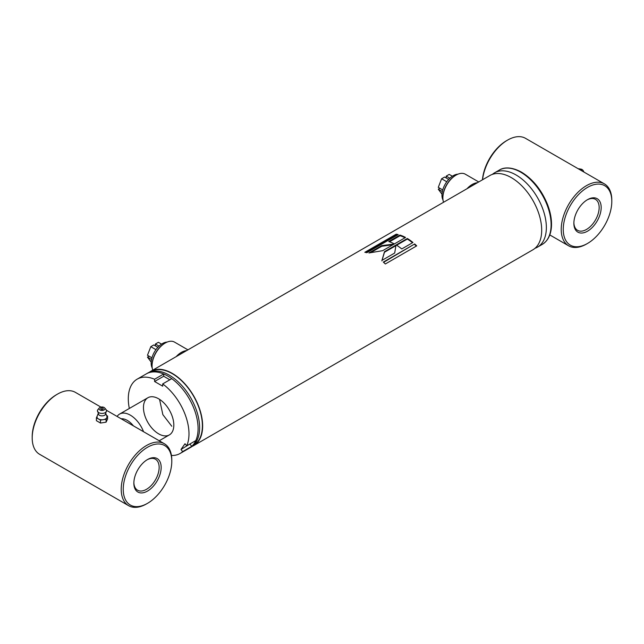 <?xml version="1.0" encoding="UTF-8"?>
<svg xmlns="http://www.w3.org/2000/svg" width="644" height="644" viewBox="0 0 644 644"><rect width="100%" height="100%" fill="white"/><g stroke="black" fill="none" stroke-linecap="round" stroke-linejoin="round"><path stroke-width="0.97" d="M149.376 372.232A42.915 24.778 60 0 1 150.841 371.266A42.915 24.778 60 0 1 172.294 373.391A42.915 24.778 60 0 1 200.332 411.21A42.915 24.778 60 0 1 193.755 445.6A42.915 24.778 60 0 1 192.186 446.381M150.841 371.266L489.891 175.514A42.915 24.778 60 0 1 511.344 177.639A42.915 24.778 60 0 1 539.382 215.458A42.915 24.778 60 0 1 532.805 249.848L193.755 445.6M396.205 234.191L364.826 252.303A42.915 24.778 60 0 1 366.839 252.706L398.217 234.593A42.915 24.778 60 0 0 396.205 234.191L396.374 234.843L365.824 252.48M414.688 243.971L383.317 262.084A42.915 24.778 60 0 1 385.337 263.976L416.708 245.863A42.915 24.778 60 0 0 414.688 243.971L383.591 262.333M399.94 235.076L388.743 241.54A42.915 24.778 60 0 1 394.361 243.931L405.551 237.467A42.915 24.778 60 0 0 399.94 235.076L400.045 235.712L389.515 241.79M407.33 238.481L396.141 244.945A42.915 24.778 60 0 1 401.759 248.946L412.957 242.482A42.915 24.778 60 0 0 407.33 238.481L407.322 239.061L396.615 245.235M394.2 244.028L381.675 245.622L368.932 252.971L382.697 250.661L394.2 244.028M394.708 253.02L395.996 245.026L384.492 251.667L381.964 260.377L394.708 253.02M150.744 371.733L151.018 371.572A42.56 24.569 60 0 1 172.294 373.681A42.56 24.569 60 0 1 200.099 411.186A42.56 24.569 60 0 1 193.57 445.286L193.305 445.447M129.331 408.465A42.915 24.778 60 0 1 137.18 379.147L147.806 373.021A42.915 24.778 60 0 1 169.259 375.146A42.915 24.778 60 0 1 197.297 412.957A42.915 24.778 60 0 1 190.721 447.347L189.199 448.224A42.915 24.778 60 0 0 195.776 413.834A42.915 24.778 60 0 0 167.746 376.016A42.915 24.778 60 0 0 146.285 373.89A42.915 24.778 60 0 1 163.697 373.995L163.697 376.249L154.592 381.506L162.682 386.183L162.682 383.921A42.915 24.778 60 0 1 186.712 445.841L195.808 440.585A42.915 24.778 60 0 0 171.787 378.664L162.682 383.921M394.683 253.036L394.925 251.627M395.891 245.662L384.484 252.247L384.492 251.667M384.484 252.247L381.86 260.884M392.985 244.72L381.787 246.249L381.675 245.622M381.787 246.249L370.831 252.577M407.322 239.061A42.198 24.367 60 0 1 412.53 242.732M400.045 235.712A42.198 24.367 60 0 1 405.02 237.773M414.559 244.454A42.198 24.367 60 0 1 416.314 246.097M396.374 234.843A42.198 24.367 60 0 1 397.453 235.036M164.961 343.172A17.879 10.32 120 0 0 164.711 343.316A17.879 10.32 120 0 0 152.065 365.212A17.879 10.32 120 0 0 152.065 365.502M187.935 349.853L174.516 342.101A18.596 10.739 120 0 0 165.218 343.027A18.596 10.739 120 0 0 152.065 365.8A18.596 10.739 120 0 0 152.725 370.171M186.631 350.602A18.596 10.739 120 0 0 176.166 356.639M183.274 352.542A17.879 10.32 120 0 0 180.537 354.12M455.767 175.273A17.879 10.32 120 0 0 455.517 175.418A17.879 10.32 120 0 0 442.879 197.314A17.879 10.32 120 0 0 442.879 197.603M478.742 181.954L465.322 174.202A18.596 10.739 120 0 0 456.024 175.128A18.596 10.739 120 0 0 442.879 197.901A18.596 10.739 120 0 0 443.539 202.28M477.446 182.703A18.596 10.739 120 0 0 466.981 188.74M474.089 184.643A17.879 10.32 120 0 0 471.344 186.221M492.354 174.387A42.915 24.778 60 0 1 494.56 172.817A42.915 24.778 60 0 1 516.021 174.943A42.915 24.778 60 0 1 544.051 212.762A42.915 24.778 60 0 1 537.474 247.151A42.915 24.778 60 0 1 535.011 248.278M587.006 199.962A17.879 10.32 -60 0 1 595.45 199.35A17.879 10.32 -60 0 1 595.45 219.998A17.879 10.32 -60 0 1 577.571 230.327A17.879 10.32 -60 0 1 573.876 222.703M587.521 243.456L586.515 244.036A35.766 20.648 -60 0 1 568.628 245.807A35.766 20.648 -60 0 1 561.222 229.433A35.766 20.648 -60 0 1 576.831 193.45A35.766 20.648 -60 0 1 604.394 183.862A35.766 20.648 -60 0 1 611.8 200.236L611.8 201.403A34.333 19.819 -60 0 1 587.521 243.456A34.333 19.819 -60 0 1 563.25 229.433A34.333 19.819 -60 0 1 587.521 187.388A34.333 19.819 -60 0 1 611.8 201.403M482.565 179.748A35.766 20.648 -60 0 1 507.617 140.086A35.766 20.648 -60 0 1 525.496 138.315L604.394 183.862M573.868 223.307A19.312 11.149 -60 0 1 587.521 199.656A19.312 11.149 -60 0 1 601.182 207.537A19.312 11.149 -60 0 1 587.521 231.188A19.312 11.149 -60 0 1 573.868 223.307M482.453 179.813A34.333 19.819 -60 0 1 506.603 140.666L507.617 140.086M117.095 416.443A21.461 12.389 60 0 1 119.591 414.084A21.461 12.389 60 0 1 143.54 431.713M133.413 425.861A17.163 9.91 -120 0 0 121.153 418.785M133.863 482.581A17.879 10.32 120 0 0 137.558 490.197A17.879 10.32 120 0 0 151.34 485.407A17.879 10.32 120 0 0 159.149 467.415A17.879 10.32 120 0 0 155.446 459.228A17.879 10.32 120 0 0 147.001 459.84M100.923 407.105L75.372 392.349A35.766 20.648 120 0 0 57.485 394.12A35.766 20.648 120 0 0 32.2 437.92A35.766 20.648 120 0 0 39.606 454.294L128.623 505.685A35.766 20.648 120 0 0 146.502 503.914L147.516 503.334A34.333 19.819 120 0 0 171.787 461.281L171.787 460.114A35.766 20.648 120 0 0 164.381 443.74A35.766 20.648 120 0 0 128.623 464.388A35.766 20.648 120 0 0 128.623 505.685M161.169 467.415A19.312 11.149 120 0 0 147.516 459.534A19.312 11.149 120 0 0 133.855 483.185A19.312 11.149 120 0 0 147.516 491.066A19.312 11.149 120 0 0 161.169 467.415M57.485 394.12L56.479 394.708A34.333 19.819 120 0 0 32.2 436.753L32.2 437.92M171.787 461.281A34.333 19.819 120 0 0 147.516 447.266A34.333 19.819 120 0 0 123.237 489.311A34.333 19.819 120 0 0 147.516 503.334M158.641 433.839A21.461 12.389 -120 0 0 169.372 434.901A21.461 12.389 -120 0 0 169.372 410.123A21.461 12.389 -120 0 0 147.911 397.734A21.461 12.389 -120 0 0 144.618 414.929A21.461 12.389 -120 0 0 158.641 433.839M186.712 445.841L185.013 443.732L180.972 449.488L182.663 451.597A42.915 24.778 60 0 1 180.095 453.481A42.915 24.778 60 0 1 171.441 455.477M190.471 443.668L180.972 449.488M190.077 444.231L191.767 446.34L182.663 451.597M191.767 446.34A42.915 24.778 60 0 1 189.199 448.224L180.095 453.481M137.18 379.147A42.915 24.778 60 0 1 154.592 379.252L163.697 373.995M154.592 379.252L154.592 381.506M163.697 376.249L169.839 379.799M161.547 344.113L158.392 342.294L155.405 344.017L159.036 346.118M155.405 344.017L155.405 345.884M155.953 349.652L150.801 346.673L147.468 355.255L151.936 357.831M157.861 347.301L153.787 344.951L150.801 346.673M167.134 342.077A15.875 9.169 120 0 0 162.377 343.606A15.875 9.169 120 0 0 151.147 363.055A15.875 9.169 120 0 0 152.209 367.933M151.179 362.081L147.468 357.122L151.533 359.473M149.086 356.188L147.468 357.122M452.362 176.215L449.198 174.395L446.212 176.118L449.85 178.219M446.212 176.118L446.212 177.986M446.759 181.753L441.607 178.774L438.282 187.356L442.742 189.932M448.675 179.402L444.593 177.052L441.607 178.774M457.94 174.178A15.875 9.169 120 0 0 453.191 175.707A15.875 9.169 120 0 0 441.961 195.156A15.875 9.169 120 0 0 443.016 200.034M441.993 194.182L438.282 189.223L442.339 191.574M439.9 188.29L438.282 189.223M583.899 172.037A3.003 1.731 -120 0 0 581.266 169.195L579.117 168.809A4.572 2.64 -120 0 0 578.328 168.817M582.015 170.942A4.572 2.64 -120 0 0 579.117 168.809M102.903 408.199A1.288 0.741 180 0 1 102.758 409.318A1.288 0.741 180 0 1 100.858 409.069A1.288 0.741 180 0 1 101.567 408.022A1.288 0.741 180 0 1 102.42 408.022A1.288 0.741 180 0 1 102.903 408.199M104.119 407.499A3.003 1.731 180 0 1 104.698 407.966A3.003 1.731 180 0 1 101.994 410.453A3.003 1.731 180 0 1 99.297 407.966A3.003 1.731 180 0 1 104.119 407.499M104.698 407.966L106.107 409.632A4.572 2.64 180 0 1 106.526 410.445A4.572 2.64 180 0 1 101.994 413.424A4.572 2.64 180 0 1 97.461 410.445A4.572 2.64 180 0 1 97.888 409.632L99.297 407.966M106.526 410.445L105.254 414.792A3.775 2.182 180 0 1 98.741 414.792L97.461 410.445M105.954 413.915L106.864 416.266A4.991 2.882 180 0 1 101.994 419.783A4.991 2.882 180 0 1 97.123 416.266L98.041 413.915M97.22 416.016L96.407 417.763L100.496 420.121L106.083 419.26L107.58 416.032L106.542 415.436M96.407 417.763L96.407 420.685L100.496 423.044L106.083 422.182L107.58 418.954L107.58 416.032M100.496 420.121L100.496 423.044M106.083 419.26L106.083 422.182M159.559 399.361L162.852 414.639L171.787 426.239M150.479 371.821A42.633 24.609 60 0 1 172.294 373.625A42.633 24.609 60 0 1 200.276 411.653A42.633 24.609 60 0 1 193.095 445.632M520.763 172.206A42.915 24.778 60 0 1 548.801 210.024A42.915 24.778 60 0 1 542.224 244.414C547.964 240.856 551.055 234.682 551.489 225.875C551.747 219.105 550.387 211.908 547.432 204.277C541.459 189.819 532.805 179.104 521.479 172.133C509.911 165.854 502.497 167.939 499.309 170.08A42.915 24.778 60 0 1 520.763 172.206M394.836 252.15L395.014 251.096M152.065 365.212L152.065 365.8M164.711 343.316L165.218 343.027M442.879 197.314L442.879 197.901M455.517 175.418L456.024 175.128M537.474 247.151L542.224 244.414M494.56 172.817L499.309 170.08M568.628 245.807L549.791 234.931M159.213 440.762L169.372 434.901M119.591 414.084L147.911 397.734M106.493 410.317L164.381 443.74M102.42 408.022A2.149 2.149 0 0 0 101.567 408.022"/></g></svg>
